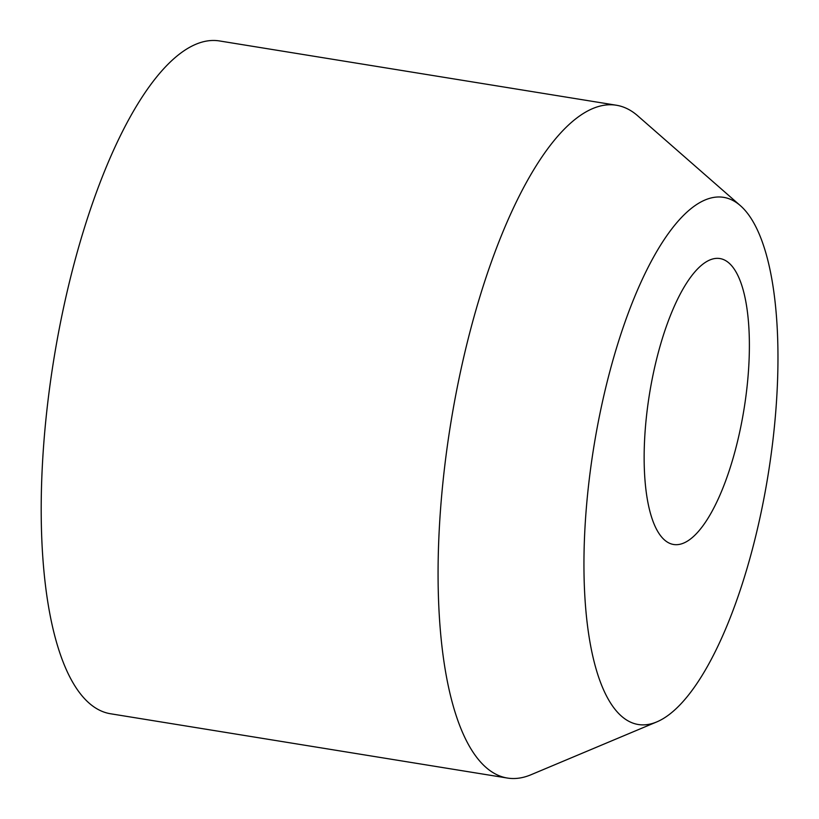 <?xml version="1.0" encoding="UTF-8"?>
<svg xmlns="http://www.w3.org/2000/svg" width="819" height="819" viewBox="0 0 819 819"><rect width="100%" height="100%" fill="white"/><g stroke="black" fill="none" stroke-linecap="round" stroke-linejoin="round"><path stroke-width="1.23" d="M658.22 352.876A144.84 47.871 -80.8 0 1 719.921 258.548A144.84 47.871 -80.8 0 1 735.308 450.174A144.84 47.871 -80.8 0 1 673.607 544.492A144.84 47.871 -80.8 0 1 658.22 352.876M609.899 371.242A267.004 88.247 99.2 0 0 656.756 721.918A267.004 88.247 99.2 0 0 752.016 550.624A267.004 88.247 99.2 0 0 740.386 205.661A267.004 88.247 99.2 0 0 609.899 371.242M740.386 205.661L637.745 115.827A340.786 112.633 99.2 0 0 616.39 105.241A340.786 112.633 99.2 0 0 471.201 327.17A340.786 112.633 99.2 0 0 507.401 778.05A340.786 112.633 99.2 0 0 531.009 774.743L656.756 721.918M616.39 105.241L219.512 40.95A340.786 112.633 99.2 0 0 74.324 262.879A340.786 112.633 99.2 0 0 110.524 713.759L507.401 778.05"/></g></svg>
